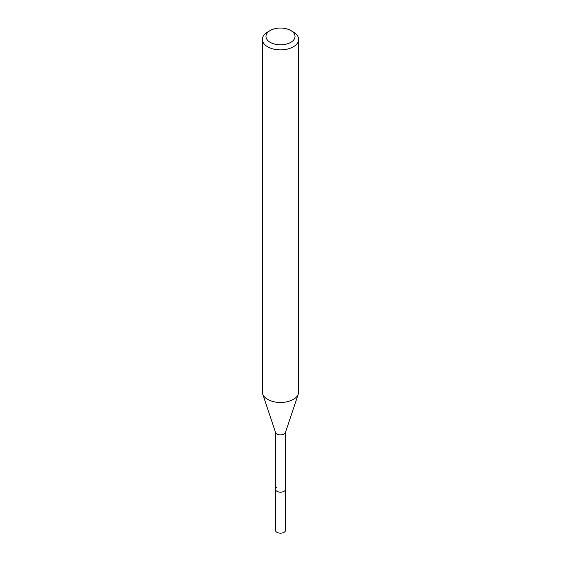 <?xml version="1.0" encoding="UTF-8"?>
<svg xmlns="http://www.w3.org/2000/svg" width="561" height="561" viewBox="0 0 561 561"><rect width="100%" height="100%" fill="white"/><g stroke="black" fill="none" stroke-linecap="round" stroke-linejoin="round"><path stroke-width="0.84" d="M275.479 432.265L275.479 530.271A5.021 2.896 0 0 0 278.579 532.95A5.021 2.896 0 0 0 284.048 532.319A5.021 2.896 0 0 0 285.521 530.271L285.521 489.283A5.021 2.896 180 0 1 284.048 491.331A5.021 2.896 180 0 1 278.579 491.962A5.021 2.896 180 0 1 275.479 489.283A5.021 2.896 180 0 1 276.952 487.236M290.766 42.355A14.516 8.38 180 0 1 270.234 42.355A14.516 8.38 180 0 1 270.234 30.504L270.234 30.504A14.516 8.38 180 0 1 290.766 30.504A14.516 8.38 180 0 1 290.766 42.355M267.667 31.984L270.234 30.504L267.667 31.984A18.141 10.477 180 0 0 262.359 39.396L262.359 391.999A18.141 10.477 0 0 0 262.681 393.983A18.141 10.477 0 0 0 275.185 402.013A18.141 10.477 0 0 0 293.333 399.404A18.141 10.477 0 0 0 298.319 393.983A18.141 10.477 0 0 0 298.641 391.999L298.641 39.396A18.141 10.477 180 0 1 293.333 46.801A18.141 10.477 180 0 1 273.558 49.073A18.141 10.477 180 0 1 262.359 39.396M290.766 30.504L293.333 31.984A18.141 10.477 180 0 1 298.641 39.396M298.319 393.983L285.43 432.538A5.021 2.896 180 0 1 284.048 434.039A5.021 2.896 180 0 1 279.027 434.761A5.021 2.896 180 0 1 275.57 432.538L262.681 393.983M275.479 489.283A5.021 2.896 0 0 0 278.579 491.962A5.021 2.896 0 0 0 284.048 491.331A5.021 2.896 0 0 0 285.521 489.283L285.521 432.265"/></g></svg>
